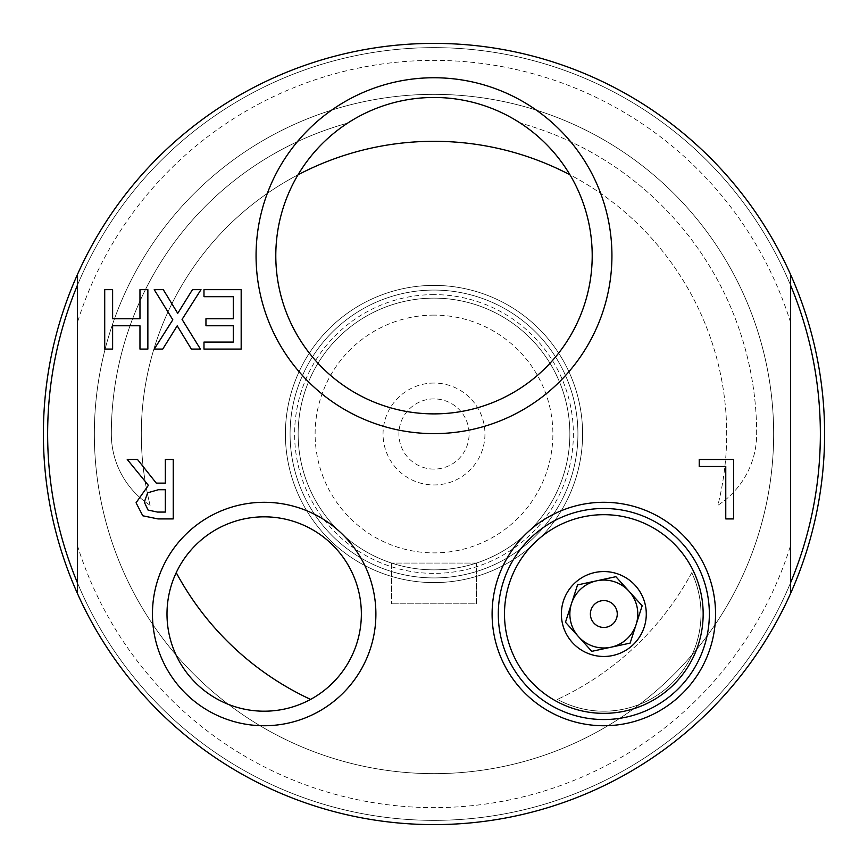 <?xml version="1.0" encoding="UTF-8"?>
<svg xmlns="http://www.w3.org/2000/svg" width="868" height="868" viewBox="0 0 868 868"><rect width="100%" height="100%" fill="white"/><g stroke="black" fill="none" stroke-linecap="round" stroke-linejoin="round"><path stroke-width="0.65" stroke-dasharray="4.34 3.25" d="M434 290.075A143.925 143.925 0 0 1 558.645 505.968A143.925 143.925 0 0 1 309.355 505.968A143.925 143.925 0 0 1 434 290.075A143.925 143.925 0 0 0 290.075 434A143.925 143.925 0 0 0 434 577.925A143.925 143.925 0 0 0 577.925 434A143.925 143.925 0 0 0 434 290.075M434 294.621A139.379 139.379 0 0 0 294.621 434A139.379 139.379 0 0 0 434 573.379A139.379 139.379 0 0 0 573.379 434A139.379 139.379 0 0 0 434 294.621M434 569.864A135.864 135.864 0 0 0 569.864 434A135.864 135.864 0 0 0 434 298.136A135.864 135.864 0 0 0 298.136 434A135.864 135.864 0 0 0 434 569.864A135.864 135.864 0 0 0 569.864 434A135.864 135.864 0 0 0 434 298.136A135.864 135.864 0 0 0 298.136 434A135.864 135.864 0 0 0 434 569.864M476.456 563.061L391.544 563.061L476.456 563.061L476.456 603.824L391.544 603.824L476.456 603.824L476.456 563.061M434 315.117A118.883 118.883 0 0 0 315.117 434A118.883 118.883 0 0 0 434 552.883A118.883 118.883 0 0 0 552.883 434A118.883 118.883 0 0 0 434 315.117M434 383.048A50.952 50.952 0 0 0 389.873 459.476A50.952 50.952 0 0 0 478.127 459.476A50.952 50.952 0 0 0 434 383.048M434 469.1A35.1 35.1 0 0 1 398.9 434A35.1 35.1 0 0 1 434 398.9A35.1 35.1 0 0 1 469.1 434A35.1 35.1 0 0 1 434 469.1A35.1 35.1 0 0 1 398.9 434A35.1 35.1 0 0 1 434 398.9A35.1 35.1 0 0 1 469.1 434A35.1 35.1 0 0 1 434 469.1M391.544 563.061L391.544 603.824L391.544 563.061M77.36 582.602L77.36 593.311A390.6 390.6 0 0 0 790.639 593.311A390.6 390.6 0 0 0 790.639 274.689L790.639 593.311L790.639 274.689A390.6 390.6 0 0 0 77.36 274.689A390.6 390.6 0 0 0 77.36 593.311L77.36 274.689L77.36 593.311A390.6 390.6 0 0 0 824.6 434A390.6 390.6 0 0 0 434 43.4A390.6 390.6 0 0 0 43.4 434A390.6 390.6 0 0 0 790.639 593.311L790.639 582.602L790.639 593.311A390.6 390.6 0 0 1 77.36 593.311L77.36 285.398A386.358 386.358 0 0 0 77.36 582.602L77.36 285.398A386.358 386.358 0 0 0 77.36 582.602L77.36 593.311A390.6 390.6 0 0 0 790.639 593.311L790.639 582.602A386.358 386.358 0 0 0 790.639 285.398L790.639 582.602A386.358 386.358 0 0 0 790.639 285.398L790.639 582.602A386.358 386.358 0 0 1 77.36 582.602A386.358 386.358 0 0 0 790.639 582.602L790.639 285.398A386.358 386.358 0 0 0 77.36 285.398L77.36 274.689A390.6 390.6 0 0 1 790.639 274.689A390.6 390.6 0 0 0 77.36 274.689A390.6 390.6 0 0 1 790.639 274.689L790.639 285.398A386.358 386.358 0 0 0 77.36 285.398L77.36 582.602A386.358 386.358 0 0 0 790.639 582.602M790.639 322.636A373.62 373.62 0 0 0 77.36 322.636M434 94.352A339.648 339.648 0 0 0 139.857 603.824A339.648 339.648 0 0 0 728.144 603.824A339.648 339.648 0 0 0 434 94.352A339.648 339.648 0 0 1 773.648 434A339.648 339.648 0 0 1 434 773.648A339.648 339.648 0 0 1 94.352 434A339.648 339.648 0 0 1 434 94.352M77.36 545.364A373.62 373.62 0 0 0 790.639 545.364M434 285.398A148.602 148.602 0 0 0 285.398 434A148.602 148.602 0 0 0 434 582.602A148.602 148.602 0 0 0 582.602 434A148.602 148.602 0 0 0 434 285.398M434 582.602A148.602 148.602 0 0 0 562.692 359.699A148.602 148.602 0 0 0 305.308 359.699A148.602 148.602 0 0 0 434 582.602M43.4 434A390.6 390.6 0 0 0 434 824.6A390.6 390.6 0 0 0 824.6 434A390.6 390.6 0 0 0 434 43.4A390.6 390.6 0 0 0 43.4 434A390.6 390.6 0 0 0 434 824.6A390.6 390.6 0 0 0 824.6 434A390.6 390.6 0 0 0 434 43.4A390.6 390.6 0 0 0 43.4 434A390.6 390.6 0 0 0 434 824.6A390.6 390.6 0 0 0 824.6 434A390.6 390.6 0 0 0 434 43.4A390.6 390.6 0 0 0 43.4 434M610.953 647.224A33.96 33.96 0 0 0 629.018 591.238A33.96 33.96 0 0 0 571.502 603.585L565.48 622.247L591.781 651.336L630.125 643.112L642.168 605.788L615.868 576.688L577.524 584.923L571.502 603.585M104.713 289.652L112.612 289.652L112.612 318.74L139.965 318.74L139.965 289.652L147.864 289.652L147.864 349.088L139.965 349.088L139.965 325.771L112.612 325.771L112.612 349.088L104.713 349.088L104.713 289.652M154.233 289.652L163.282 289.652L177.734 313.348L192.468 289.652L200.996 289.652L182.063 319.413L200.421 349.088L191.361 349.088L177.202 325.825L162.75 349.088L154.233 349.088L172.819 319.804L154.233 289.652M241.174 289.652L241.174 349.088L203.98 349.088L203.98 342.057L233.275 342.057L233.275 325.771L205.955 325.771L205.955 318.74L233.275 318.74L233.275 296.682L203.98 296.682L203.98 289.652L241.174 289.652M699.228 459.476L733.666 459.476L733.666 518.912L725.767 518.912L725.767 466.507L699.228 466.507L699.228 459.476M144.294 502.149L148.048 510.048L157.488 512.077L165.343 512.077L165.343 489.726L158.399 489.726L147.658 492.807L144.294 502.149M127.238 459.476L137.502 459.476L156.283 483.129L165.343 483.129L165.343 459.476L173.242 459.476L173.242 518.912L157.922 518.912L142.797 515.787L136.059 502.778L148.385 485.342L127.238 459.476M298.039 174.804A158.204 158.204 0 0 1 347.721 123.082A322.668 322.668 0 0 0 111.332 434A84.912 84.912 0 0 0 150.121 505.295A292.69 292.69 0 0 1 434 141.31A292.69 292.69 0 0 1 717.879 505.295A84.912 84.912 0 0 0 756.668 434A322.668 322.668 0 0 0 520.279 123.082A322.668 322.668 0 0 1 756.668 434A84.912 84.912 0 0 1 717.879 505.295A292.69 292.69 0 0 0 569.961 174.804A158.204 158.204 0 0 1 392.065 408.22A158.204 158.204 0 0 1 298.039 174.804A292.69 292.69 0 0 0 150.121 505.295A84.912 84.912 0 0 1 111.332 434A322.668 322.668 0 0 1 347.721 123.082A158.204 158.204 0 0 1 569.961 174.804M310.581 699.402A292.69 292.69 0 0 1 176.237 572.652A97.183 97.183 0 0 0 310.581 699.402A97.183 97.183 0 0 0 285.366 519.173A97.183 97.183 0 0 0 176.237 572.652M77.36 593.311A390.6 390.6 0 0 0 790.639 593.311M790.639 274.689A390.6 390.6 0 0 0 77.36 274.689M790.639 285.398A386.358 386.358 0 0 0 77.36 285.398M691.763 572.652A292.69 292.69 0 0 1 557.419 699.402A292.69 292.69 0 0 0 691.763 572.652A97.183 97.183 0 0 1 557.419 699.402A97.183 97.183 0 0 0 691.763 572.652"/><path stroke-width="1.3" d="M498.297 614.012A105.527 105.527 0 0 1 632.848 512.554A105.527 105.527 0 0 1 693.391 669.814A105.527 105.527 0 0 1 498.297 614.012M530.142 680.631A99.332 99.332 0 0 1 582.97 516.894A99.332 99.332 0 0 1 698.36 644.512A99.332 99.332 0 0 1 530.142 680.631M610.953 647.224A33.96 33.96 0 0 1 578.63 636.797A33.96 33.96 0 0 0 610.953 647.224L630.125 643.112L636.146 624.45A33.96 33.96 0 0 1 610.953 647.224L591.781 651.336L578.63 636.797A33.96 33.96 0 0 1 571.502 603.585A33.96 33.96 0 0 0 578.63 636.797L565.48 622.247L571.502 603.585A33.96 33.96 0 0 1 629.018 591.238A33.96 33.96 0 0 1 636.146 624.45L642.168 605.788L615.868 576.688L577.524 584.923L571.502 603.585M593.853 623.029A13.443 13.443 0 0 1 601.003 600.873A13.443 13.443 0 0 1 616.616 618.146A13.443 13.443 0 0 1 593.853 623.029M635.322 585.542A42.456 42.456 0 0 1 632.295 645.51A42.456 42.456 0 0 1 572.337 642.494A42.456 42.456 0 0 1 575.354 582.526A42.456 42.456 0 0 1 635.322 585.542M592.204 255.68A158.204 158.204 0 0 1 434 413.884A158.204 158.204 0 0 1 275.796 255.68A158.204 158.204 0 0 1 434 97.476A158.204 158.204 0 0 1 592.204 255.68M256.06 255.68A177.94 177.94 0 0 0 522.97 409.783A177.94 177.94 0 0 0 522.97 101.589A177.94 177.94 0 0 0 256.06 255.68M77.36 274.689L77.36 593.311A390.6 390.6 0 0 0 790.639 593.311L790.639 274.689A390.6 390.6 0 0 0 77.36 274.689A390.6 390.6 0 0 0 77.36 593.311M152.453 614.012A111.722 111.722 0 0 0 320.032 710.773A111.722 111.722 0 0 0 320.032 517.263A111.722 111.722 0 0 0 152.453 614.012M104.713 289.652L112.612 289.652L112.612 318.74L139.965 318.74L139.965 289.652L147.864 289.652L147.864 349.088L139.965 349.088L139.965 325.771L112.612 325.771L112.612 349.088L104.713 349.088L104.713 289.652M154.233 289.652L163.282 289.652L177.734 313.348L192.468 289.652L200.996 289.652L182.063 319.413L200.421 349.088L191.361 349.088L177.202 325.825L162.75 349.088L154.233 349.088L172.819 319.804L154.233 289.652M241.174 289.652L241.174 349.088L203.98 349.088L203.98 342.057L233.275 342.057L233.275 325.771L205.955 325.771L205.955 318.74L233.275 318.74L233.275 296.682L203.98 296.682L203.98 289.652L241.174 289.652M699.228 459.476L733.666 459.476L733.666 518.912L725.767 518.912L725.767 466.507L699.228 466.507L699.228 459.476M127.238 459.476L137.502 459.476L156.283 483.129L165.343 483.129L165.343 459.476L173.242 459.476L173.242 518.912L157.922 518.912L142.797 515.787L136.059 502.778L148.385 485.342L127.238 459.476M492.102 614.012A111.722 111.722 0 0 0 659.691 710.773A111.722 111.722 0 0 0 659.691 517.263A111.722 111.722 0 0 0 492.102 614.012M361.359 614.012A97.183 97.183 0 0 1 264.176 711.196A97.183 97.183 0 0 1 166.992 614.012A97.183 97.183 0 0 1 264.176 516.829A97.183 97.183 0 0 1 361.359 614.012M144.294 502.149L148.048 510.048L157.488 512.077L165.343 512.077L165.343 489.726L158.399 489.726L147.658 492.807L144.294 502.149M77.36 285.398A386.358 386.358 0 0 0 77.36 582.602M790.639 582.602A386.358 386.358 0 0 0 790.639 285.398M790.639 593.311A390.6 390.6 0 0 0 790.639 274.689M176.237 572.652A292.69 292.69 0 0 0 310.581 699.402M569.961 174.804A292.69 292.69 0 0 0 298.039 174.804"/></g></svg>
